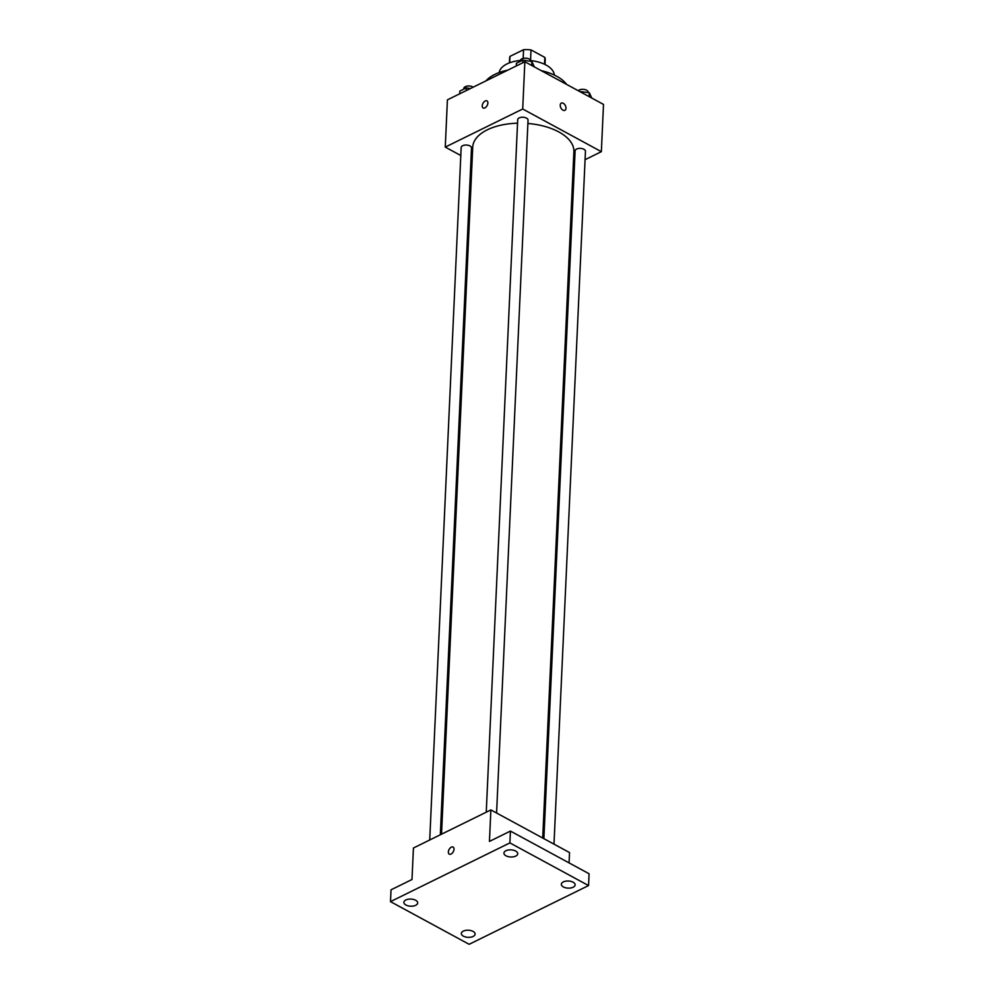 <?xml version="1.0" encoding="UTF-8"?>
<svg xmlns="http://www.w3.org/2000/svg" width="994" height="994" viewBox="0 0 994 994"><rect width="100%" height="100%" fill="white"/><g stroke="black" fill="none" stroke-linecap="round" stroke-linejoin="round"><path stroke-width="1.49" d="M509.686 62.771L509.984 56.385A17.817 9.207 -177.4 0 0 509.624 58.012L509.4 62.883M509.984 56.385L523.565 49.7A17.817 9.207 -177.4 0 1 531.02 49.924L544.811 57.404A17.817 9.207 -177.4 0 1 545.234 59.628L545.01 64.498M523.167 58.385L523.565 49.7M544.501 64.25L544.811 57.404M530.548 60.311L531.02 49.924M499.199 72.55A27.621 14.264 2.6 0 1 507.039 63.902A27.621 14.264 2.6 0 1 520.396 60.472M530.647 60.572A27.621 14.264 2.6 0 1 554.292 75.047M485.942 80.899A43.724 22.576 2.6 0 1 494.813 74.413A43.724 22.576 2.6 0 1 507.772 70.152M541.258 70.649A43.724 22.576 2.6 0 1 566.63 84.415M460.806 155.524L445.262 147.1L447.412 99.847L524.857 61.752L603.507 104.42L601.358 151.672L585.081 159.686M445.262 147.1L522.707 109.005L524.857 61.752M487.88 103.041A4.026 2.361 118.5 0 1 486.116 106.954A4.026 2.361 118.5 0 1 483.134 107.961A4.026 2.361 118.5 0 1 482.985 103.301A4.026 2.361 118.5 0 1 486.973 100.891A4.026 2.361 118.5 0 1 487.88 103.041M542.724 838.029L573.886 151.684A50.632 26.142 -177.4 0 0 558.802 131.929A50.632 26.142 -177.4 0 0 527.889 123.48M517.539 123.206A50.632 26.142 -177.4 0 0 472.734 147.087L441.535 834.177M472.075 161.649L470.907 161.016M574.482 164.892L573.265 165.489M522.707 109.005L601.358 151.672M440.317 834.774L471.504 147.957A5.169 2.671 -177.4 0 0 469.963 145.932A5.169 2.671 -177.4 0 0 464.397 145.174A5.169 2.671 -177.4 0 0 461.166 147.485L429.719 839.992M496.578 812.993L528.038 120.137A5.169 2.671 -177.4 0 0 526.497 118.124A5.169 2.671 -177.4 0 0 520.931 117.367A5.169 2.671 -177.4 0 0 517.7 119.678L486.252 812.185M543.88 838.663L575.116 150.815A5.169 2.671 2.6 0 1 580.409 148.379A5.169 2.671 2.6 0 1 585.454 151.287L553.993 844.142M562.952 110.16A4.026 2.51 -116.2 0 1 560.367 106.47A4.026 2.51 -116.2 0 1 561.324 103.103A4.026 2.51 -116.2 0 1 565.362 105.6A4.026 2.51 -116.2 0 1 564.89 110.322A4.026 2.51 -116.2 0 1 562.952 110.16M561.324 103.103A4.026 2.51 -116.2 0 1 565.362 105.6A4.026 2.51 -116.2 0 1 564.878 110.322M483.134 107.973A4.026 2.361 118.5 0 1 482.985 103.301A4.026 2.361 118.5 0 1 486.985 100.891M390.493 901.633L509.885 842.9L588.547 885.567L469.143 944.3L390.493 901.633L391.027 889.816L412.001 879.504L413.429 848.006L490.874 809.911L569.537 852.566L569.065 862.904M509.885 842.9L510.419 831.083L589.082 873.751L588.547 885.567M490.874 809.911L489.446 841.409L510.419 831.083M453.997 849.224A4.026 2.361 118.5 0 1 452.233 853.138A4.026 2.361 118.5 0 1 449.251 854.157A4.026 2.361 118.5 0 1 449.102 849.485A4.026 2.361 118.5 0 1 453.09 847.074A4.026 2.361 118.5 0 1 453.997 849.224M449.251 854.157A4.026 2.361 118.5 0 1 449.102 849.485A4.026 2.361 118.5 0 1 453.09 847.074M463.291 931.117A6.908 3.566 2.6 0 1 470.895 930.583A6.908 3.566 2.6 0 1 475.107 934.087A6.908 3.566 2.6 0 1 473.132 936.447A6.908 3.566 2.6 0 1 465.515 936.969A6.908 3.566 2.6 0 1 461.315 933.465A6.908 3.566 2.6 0 1 463.291 931.117M563.325 881.902A6.908 3.566 2.6 0 1 570.929 881.38A6.908 3.566 2.6 0 1 575.141 884.884A6.908 3.566 2.6 0 1 573.153 887.232A6.908 3.566 2.6 0 1 565.549 887.766A6.908 3.566 2.6 0 1 561.349 884.262A6.908 3.566 2.6 0 1 563.325 881.902M505.909 850.752A6.908 3.566 2.6 0 1 513.513 850.23A6.908 3.566 2.6 0 1 517.725 853.734A6.908 3.566 2.6 0 1 515.737 856.095A6.908 3.566 2.6 0 1 508.133 856.617A6.908 3.566 2.6 0 1 503.933 853.113A6.908 3.566 2.6 0 1 505.909 850.752M405.875 899.968A6.908 3.566 2.6 0 1 413.479 899.433A6.908 3.566 2.6 0 1 417.691 902.95A6.908 3.566 2.6 0 1 415.703 905.298A6.908 3.566 2.6 0 1 408.099 905.832A6.908 3.566 2.6 0 1 403.899 902.316A6.908 3.566 2.6 0 1 405.875 899.968M579.713 91.51L589.318 92.715L591.753 98.046M589.131 96.617L589.318 92.715M588.125 92.517L588.137 92.218A5.169 2.671 -177.4 0 0 586.597 90.205A5.169 2.671 -177.4 0 0 578.259 90.727M516.259 65.977L516.383 63.268L522.894 60.062L531.889 61.566L534.337 66.896M522.769 62.771L522.894 60.062M531.715 65.48L531.889 61.566M530.709 61.367L530.721 61.081A5.169 2.671 -177.4 0 0 529.181 59.056A5.169 2.671 -177.4 0 0 523.614 58.298A5.169 2.671 -177.4 0 0 520.384 60.609L520.347 61.317M459.725 93.796L459.849 91.088L466.36 87.87L470.386 88.553M466.236 90.578L466.36 87.87M473.156 87.186A5.169 2.671 -177.4 0 0 472.647 86.863A5.169 2.671 -177.4 0 0 467.081 86.105A5.169 2.671 -177.4 0 0 463.85 88.416L463.813 89.125"/></g></svg>

